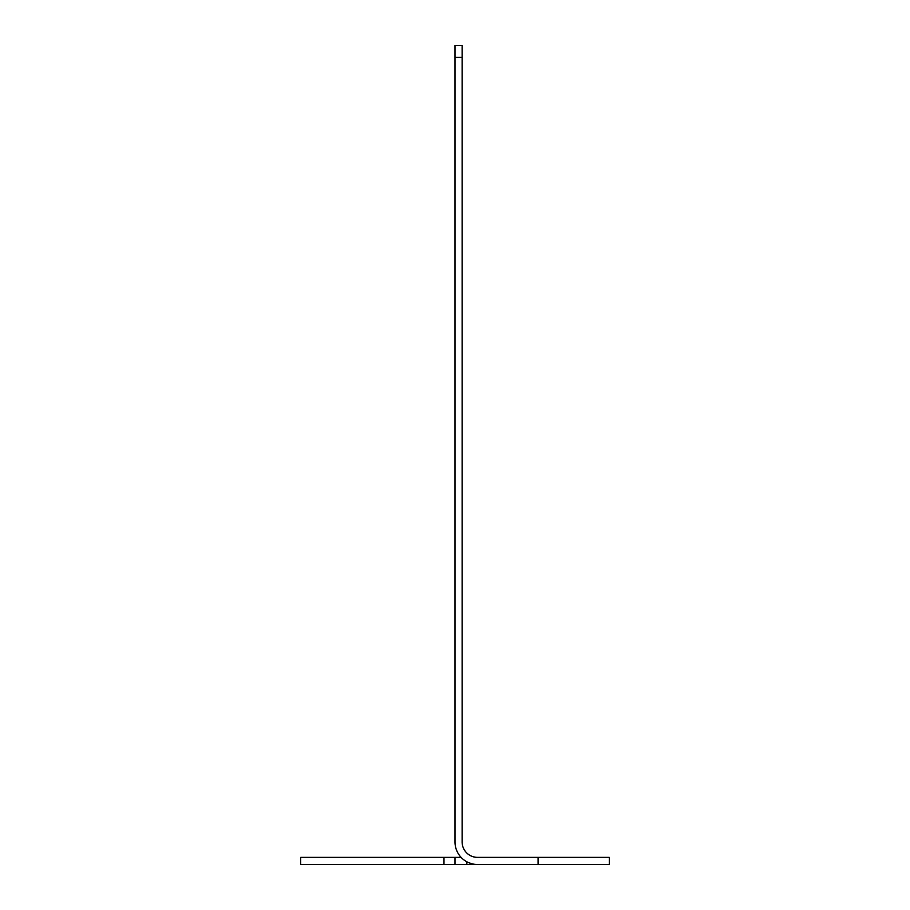 <?xml version="1.0" encoding="UTF-8"?>
<svg xmlns="http://www.w3.org/2000/svg" width="910" height="910" viewBox="0 0 910 910"><rect width="100%" height="100%" fill="white"/><g stroke="black" fill="none" stroke-linecap="round" stroke-linejoin="round"><path stroke-width="1.36" d="M443.978 864.5L443.978 857.379L300.698 857.379L300.698 864.5L476.863 864.489M538.083 864.5L538.083 857.379L609.302 857.379L609.302 864.5L477.557 864.5A22.557 22.557 0 0 1 455 841.943L455 45.5L462.121 45.5L462.121 57.364L455 57.364M443.978 857.379L461.108 857.379M538.083 857.379L477.557 857.379A15.436 15.436 0 0 1 462.121 841.943L462.121 57.364M455 864.5L455 857.379M476.567 864.477L474.895 864.341M472.404 863.909L468.718 862.703M476.988 857.368L475.907 857.288M475.509 857.243L473.553 856.856M466.864 864.5L466.864 861.804M470.436 863.351L470.436 864.5"/></g></svg>
